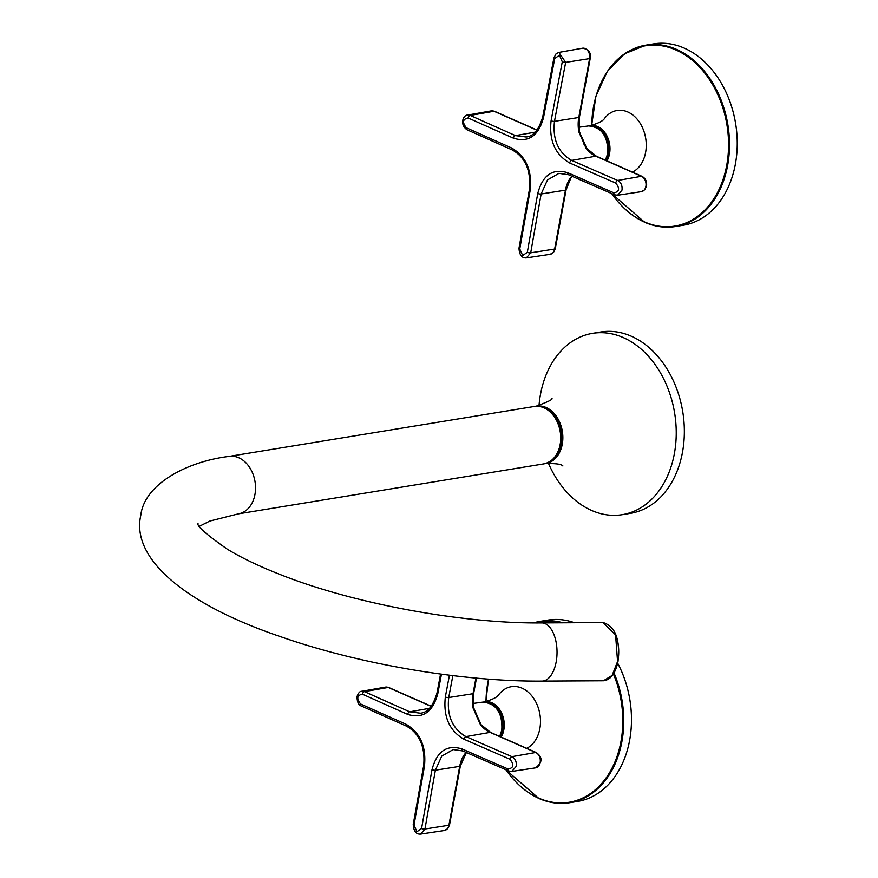 <?xml version="1.0" encoding="UTF-8"?>
<svg xmlns="http://www.w3.org/2000/svg" width="878" height="878" viewBox="0 0 878 878"><rect width="100%" height="100%" fill="white"/><g stroke="black" fill="none" stroke-linecap="round" stroke-linejoin="round"><path stroke-width="1.32" d="M539.004 405.548A91.872 68.089 80.7 0 1 540.464 394.474A91.872 68.089 80.7 0 1 592.595 333.333A91.872 68.089 80.7 0 1 674.392 453.531A91.872 68.089 80.7 0 1 622.261 514.673A91.872 68.089 80.7 0 1 548.454 463.288M592.595 333.333L600.717 332.005A91.872 68.089 80.7 0 1 682.502 452.203A91.872 68.089 80.7 0 1 630.371 513.345L622.261 514.673M614.018 672.987A91.872 68.089 80.7 0 1 569.767 802.711L577.494 801.449A91.872 68.089 -99.3 0 0 617.651 663.153M574.497 622.732A91.872 68.089 -99.3 0 0 547.839 620.109L540.102 621.372A91.872 68.089 80.7 0 1 563.028 622.798M441.458 674.183A7656.039 4579.143 113.6 0 0 437.793 693.675C432.766 712.157 422.724 719.06 407.655 714.374A7656.039 2284.446 -169.9 0 1 362.405 694.18C356.962 695.277 356.358 698.548 360.606 703.991A7656.039 2185.419 10.7 0 0 405.866 724.163C420.266 732.592 426.467 746.651 424.447 766.351A7656.039 4579.143 113.6 0 0 414.01 825.199L416.94 831.729L421.572 828.525A7656.039 4678.171 -66 0 1 431.998 769.677C436.904 751.206 446.946 744.314 462.124 748.978A7656.039 2185.419 10.7 0 0 508.142 769.051C513.707 767.932 514.299 764.661 509.942 759.24A7656.039 2284.446 -169.9 0 1 463.924 739.188C449.393 730.781 443.192 716.722 445.333 697A7656.039 4678.171 -66 0 1 449.437 675.215M452.85 675.632A7653.592 4676.678 114 0 0 448.724 697.538C446.737 715.8 452.477 728.828 465.944 736.609A7653.592 2283.722 10.1 0 0 511.951 756.66C515.287 758.581 516.725 761.808 516.253 766.329L511.83 771.433L535.558 767.866A7.968 5.905 -99.3 0 0 540.146 762.554A7.968 5.905 -99.3 0 0 535.712 752.49L490.089 732.373A2.447 1.482 -66.2 0 1 490.1 732.373A30.642 22.707 80.7 0 1 480.365 724.569L473.121 708.151L473.769 708.063L473.681 693.346L476.469 678.123M475.635 713.188A3.062 1.087 145.9 0 0 476.008 713.166L479.794 721.771A22.016 16.309 80.7 0 1 480.134 723.252M361.813 706.033A2.447 1.504 -65.9 0 1 361.242 705.967C358.542 705.1 357.126 701.983 357.006 696.594C358.4 692.83 360.024 691.063 361.868 691.282L364.458 691.623L388.219 687.452A7.968 5.905 -99.3 0 0 385.497 687.101L388.789 687.518A2.447 1.482 113.8 0 0 388.219 687.452L431.142 706.384M453.213 749.549L441.733 756.134L435.389 770.193A7653.592 4676.678 114 0 0 424.963 829.019L420.628 834.1L444.334 830.533A7.946 5.883 -99.3 0 0 448.899 825.243L459.699 766.351A2.447 0.713 10.4 0 0 459.721 766.351A2.447 0.713 10.4 0 0 460.346 766.011L466.372 752.534M431.998 769.677A2.447 0.724 -169.8 0 0 435.389 770.193L459.699 766.351A30.642 22.707 80.7 0 1 464.681 754.136A2.447 1.317 35.6 0 0 464.703 754.136L466.152 752.435M362.405 694.18A2.447 1.504 114.2 0 1 364.458 691.623A7653.592 2283.722 10.1 0 0 409.697 711.806L420.321 713.188M475.108 712.464L479.179 721.683M464.703 754.136A2.447 1.317 35.6 0 0 465.307 753.796M480.365 724.569A2.447 0.988 -38.2 0 1 480.376 724.559A2.447 0.988 -38.2 0 1 481.1 724.723L473.769 708.063M478.301 720.805A2.447 1.097 -22.7 0 1 479.179 721.244M474.735 712.695L475.283 712.409M611.549 193.522L644.617 222.244C654.889 226.733 665.184 228.148 675.522 226.513L683.249 225.24A91.872 68.089 -99.3 0 0 737.235 144.08A91.872 68.089 -99.3 0 0 684.28 48.136A91.872 68.089 -99.3 0 0 653.594 43.9L645.857 45.162A91.872 68.089 80.7 0 1 676.554 49.409A91.872 68.089 80.7 0 1 729.497 145.342A91.872 68.089 80.7 0 1 675.522 226.513A91.872 68.089 80.7 0 1 644.825 222.266A91.872 68.089 80.7 0 1 624.126 208.174M559.451 55.281L554.731 58.497A7656.039 4579.143 113.6 0 0 543.548 117.465C538.521 135.958 528.468 142.862 513.41 138.164A7656.039 2284.446 -169.9 0 1 468.161 117.981C462.717 119.079 462.113 122.349 466.361 127.782A7656.039 2185.419 10.7 0 0 511.611 147.965C526.021 156.383 532.222 170.453 530.202 190.153A7656.039 4579.143 113.6 0 0 519.765 248.99L522.695 255.52L527.316 252.326A7656.039 4678.171 -66 0 1 537.753 193.478C542.659 175.007 552.701 168.104 567.879 172.779A7656.039 2185.419 10.7 0 0 613.898 192.842C619.451 191.722 620.055 188.452 615.697 183.041A7656.039 2284.446 -169.9 0 1 569.679 162.979C555.148 154.572 548.948 140.513 551.088 120.791A7656.039 4678.171 -66 0 1 562.282 61.822L559.451 55.281M562.282 61.822A2.447 0.691 -169.1 0 0 565.673 62.382A7653.592 4676.678 114 0 0 554.479 121.329C552.492 139.602 558.232 152.629 571.699 160.411A7653.592 2283.722 10.1 0 0 617.706 180.462C621.042 182.383 622.48 185.598 622.008 190.12L617.585 195.234L641.313 191.667A7.968 5.905 -99.3 0 0 645.89 186.356A7.968 5.905 -99.3 0 0 641.456 176.291L595.833 156.174A2.447 1.482 113.8 0 0 595.833 156.174A30.642 22.707 80.7 0 1 586.12 148.36L578.876 131.952A30.642 22.707 80.7 0 1 578.789 117.487L589.599 58.606A7.946 5.883 -99.3 0 0 582.476 48.224L558.869 52.406L565.673 62.382L589.599 58.606A2.447 0.713 -169.6 0 0 590.235 58.255C591.179 52.537 588.589 49.19 582.476 48.224M580.764 135.585A22.016 16.309 80.7 0 1 581.763 136.957L585.549 145.561A22.016 16.309 80.7 0 1 585.889 147.043M536.897 130.185L493.963 111.254A7.968 5.905 -99.3 0 0 491.252 110.891L467.623 115.073L470.213 115.424A7653.592 2283.722 10.1 0 0 515.452 135.607L526.076 136.99M558.968 173.339L547.488 179.924L541.144 193.983A7653.592 4676.678 114 0 0 530.718 252.82L526.372 257.891L550.089 254.335A7.946 5.883 -99.3 0 0 554.655 249.034L565.454 190.153A30.642 22.707 80.7 0 1 570.437 177.927L571.907 176.237M578.876 131.952L579.524 131.865L584.935 145.485A2.447 1.097 157.3 0 0 584.935 145.046L584.935 145.046A2.447 1.097 157.3 0 0 584.057 144.607M641.313 191.667L644.77 189.747L646.537 186.004C647.053 181.57 645.56 178.355 642.037 176.346L596.414 156.229L586.855 148.525L581.038 136.2L580.479 136.496M586.855 148.525A2.447 0.988 141.8 0 0 586.131 148.36A2.447 0.988 141.8 0 0 586.12 148.36M572.116 176.324L571.062 177.586A2.447 1.317 -144.4 0 1 570.459 177.927A2.447 1.317 -144.4 0 1 570.437 177.927M553.908 458.173A28.184 20.885 -99.3 0 0 560.998 444.016A28.184 20.885 -99.3 0 0 545.809 408.665M551.856 398.392C553.261 399.26 548.037 401.85 536.184 406.174L535.284 406.349A29.095 21.566 80.7 0 1 536.184 406.174A29.095 21.566 80.7 0 1 562.271 444.202A29.095 21.566 80.7 0 1 545.578 463.606C555.708 463.343 561.481 464.133 562.908 465.977L562.897 465.966M505.969 769.808A91.345 67.705 -99.3 0 0 538.609 798.069A91.345 67.705 -99.3 0 0 609.398 772.914A91.345 67.705 -99.3 0 0 613.415 673.986M505.794 769.732L538.862 798.453C549.134 802.942 559.429 804.358 569.767 802.711A91.872 68.089 80.7 0 1 539.07 798.475M526.712 748.33A32.058 23.75 -99.3 0 0 540.365 718.105A32.058 23.75 -99.3 0 0 522.026 688.176A32.058 23.75 -99.3 0 0 498.858 694.553C497.431 697.088 492.668 699.514 484.557 701.829A21.445 15.892 80.7 0 1 491.889 702.784A21.445 15.892 80.7 0 1 501.195 737.081M500.032 736.565A20.523 15.211 -99.3 0 0 491.131 703.75A20.523 15.211 -99.3 0 0 490.67 703.563M560.197 622.809A91.345 67.705 -99.3 0 0 535.207 622.908M488.541 679.133A91.345 67.705 -99.3 0 0 485.984 701.544M538.697 798.311A91.872 68.089 80.7 0 1 518.371 784.372M533.55 622.897A91.872 68.089 80.7 0 1 540.102 621.372L533.539 622.897M473.121 708.151L473.143 708.151A30.642 22.707 80.7 0 1 473.044 693.697A2.447 0.713 10.4 0 0 473.055 693.697A2.447 0.713 10.4 0 0 473.681 693.346M509.942 759.24A2.447 1.46 -66.6 0 1 511.951 756.66L535.712 752.49A2.447 1.482 -66.2 0 1 536.282 752.556C542.823 757.341 542.582 762.444 535.558 767.866M473.165 703.443L482.812 702.115A21.434 15.892 80.7 0 1 501.601 730.211A21.434 15.892 80.7 0 1 499.56 736.357M475.009 711.795A22.016 16.309 80.7 0 1 476.008 713.166M421.572 828.525A2.447 0.735 -170.1 0 0 424.963 829.019L448.899 825.243A2.447 0.713 10.4 0 0 449.536 824.892L447.747 828.667L444.334 830.533M463.924 739.188A2.447 1.471 -66.3 0 1 465.944 736.609L490.089 732.373A2.447 1.482 -66.2 0 1 490.659 732.439L481.1 724.723M445.333 697A2.447 0.702 10.6 0 0 448.724 697.538L473.044 693.697L475.909 678.079M407.655 714.374A2.447 1.493 113.9 0 1 409.697 711.806L429.353 708.359M462.124 748.978A2.447 1.471 113.7 0 0 462.761 750.953L453.136 749.56M508.142 769.051A2.447 1.46 113.5 0 0 508.768 771.016L511.83 771.433M420.628 834.1C416.128 834.451 413.659 831.246 413.231 824.486A2.447 0.735 9.9 0 0 414.01 825.199M413.231 824.486L423.668 765.638A2.447 0.724 10.2 0 0 424.447 766.351M407.052 726.216A2.447 1.493 -66.1 0 1 406.503 726.15A2.447 1.493 -66.1 0 1 405.866 724.163M423.668 765.638C425.347 746.871 419.629 733.701 406.503 726.15L361.242 705.967A2.447 1.504 -65.9 0 1 360.606 703.991M437.793 693.675A2.447 0.702 -169.4 0 1 437.003 692.972C433.15 705.989 427.564 712.738 420.233 713.21M611.725 193.599A91.345 67.705 -99.3 0 0 644.364 221.86A91.345 67.705 -99.3 0 0 726.721 165.283A91.345 67.705 -99.3 0 0 675.917 49.991A91.345 67.705 -99.3 0 0 591.739 125.334M602.988 78.921A91.872 68.089 80.7 0 1 645.857 45.162L624.543 53.799L607.258 71.491L595.888 96.251L591.662 125.345M632.467 172.132A32.058 23.75 -99.3 0 0 646.12 141.896A32.058 23.75 -99.3 0 0 627.781 111.967A32.058 23.75 -99.3 0 0 604.602 118.343C603.186 120.879 598.423 123.304 590.312 125.62A21.445 15.892 80.7 0 1 597.644 126.586A21.445 15.892 80.7 0 1 606.939 160.872M605.787 160.367A20.523 15.211 -99.3 0 0 596.886 127.54A20.523 15.211 -99.3 0 0 596.425 127.354M543.636 463.913A29.095 21.566 -99.3 0 0 560.142 444.553A29.095 21.566 -99.3 0 0 534.241 406.492C549.463 403.156 564.565 425.38 560.384 444.422C558.002 455.473 552.416 461.971 543.636 463.913L238.443 513.839A29.095 21.566 -99.3 0 0 254.949 494.468A29.095 21.566 -99.3 0 0 229.059 456.406C187.047 461.488 144.212 484.151 140.765 515.463C130.888 558.573 185.148 604.382 280.422 636.627C359.212 664.262 462.091 681.789 542.066 681.098L603.438 680.768L612.098 675.456L617.563 661.54L615.588 634.904L603.12 622.579C615.259 626.233 620.23 639.173 618.013 661.386C615.5 673.503 610.638 679.967 603.438 680.768M198.011 523.573C196.76 526.098 206.517 534.625 227.281 549.156C241.483 557.837 259.372 566.398 280.927 574.827C354.13 603.79 462.728 623.819 541.748 622.919A29.095 15.135 89.7 0 1 556.18 661.88A29.095 15.135 89.7 0 1 542.066 681.098M612.625 628.911A28.173 14.663 89.7 0 1 617.892 661.222M527.316 252.326A2.447 0.735 9.9 0 0 530.718 252.82L554.655 249.034A2.447 0.713 -169.6 0 0 555.291 248.693L566.09 189.802A2.447 0.713 -169.6 0 1 565.476 190.153A2.447 0.713 -169.6 0 1 565.454 190.153L541.144 193.983A2.447 0.724 10.2 0 1 537.753 193.478M579.524 131.865L579.436 117.147A2.447 0.713 -169.6 0 1 578.811 117.487A2.447 0.713 -169.6 0 1 578.789 117.487L554.479 121.329A2.447 0.702 -169.4 0 1 551.088 120.791M642.037 176.346A2.447 1.482 113.8 0 0 641.456 176.291L617.706 180.462A2.447 1.46 113.4 0 0 615.697 183.041M605.436 160.213L607.576 153.88C608.355 136.551 602.023 127.233 588.567 125.916A21.434 15.892 80.7 0 1 607.356 154.001A21.434 15.892 80.7 0 1 605.315 160.158M569.679 162.979A2.447 1.471 113.7 0 1 571.699 160.411L595.833 156.174A2.447 1.482 113.8 0 1 596.414 156.229M513.41 138.164A2.447 1.493 -66.1 0 1 515.452 135.607L535.108 132.161M468.161 117.981A2.447 1.504 -65.8 0 1 470.213 115.424L493.963 111.254A2.447 1.482 -66.2 0 1 494.544 111.308L491.252 110.891M525.977 137.001C533.319 136.529 538.905 129.79 542.758 116.763A2.447 0.702 10.6 0 0 543.548 117.465M542.758 116.763L553.941 57.794A2.447 0.691 10.9 0 0 554.731 58.497M466.361 127.782A2.447 1.504 114.1 0 0 466.997 129.757L512.258 149.94C525.384 157.403 531.102 170.573 529.423 189.439L518.986 248.276C519.414 255.037 521.883 258.242 526.372 257.891M511.611 147.965A2.447 1.493 113.9 0 0 512.258 149.94M530.202 190.153A2.447 0.724 -169.8 0 1 529.423 189.439M519.765 248.99A2.447 0.735 -170.1 0 1 518.986 248.276M615.061 194.872A2.447 1.46 -66.5 0 1 614.523 194.806A2.447 1.46 -66.5 0 1 613.898 192.842M569.054 174.81A2.447 1.471 -66.3 0 1 568.516 174.744A2.447 1.471 -66.3 0 1 567.879 172.779M544.667 463.716L545.578 463.606M484.557 701.829L483.602 702.038M485.907 701.555L488.453 679.122M482.812 702.115C496.268 703.443 502.6 712.76 501.821 730.079L499.692 736.412M361.868 691.282L385.497 687.101M449.536 824.892L460.346 766.011M536.282 752.556L490.659 732.439M431.263 706.241L388.789 687.518M462.761 750.953L508.768 771.016M440.558 674.063L437.003 692.972M590.312 125.62L589.357 125.828M229.059 456.406L534.241 406.492M541.748 622.919L603.12 622.579M238.443 513.839L209.809 521.06L199.482 526.24M588.567 125.916L578.92 127.233M579.436 117.147L590.235 58.255M537.007 130.032L494.544 111.308M566.09 189.802L571.062 177.586M555.291 248.693L553.502 252.458L550.089 254.335M553.941 57.794L556.092 53.788L558.869 52.406M467.623 115.073C463.672 114.766 458.974 123.985 466.997 129.757M558.891 173.35L568.516 174.744L614.523 194.806L617.585 195.234"/></g></svg>
